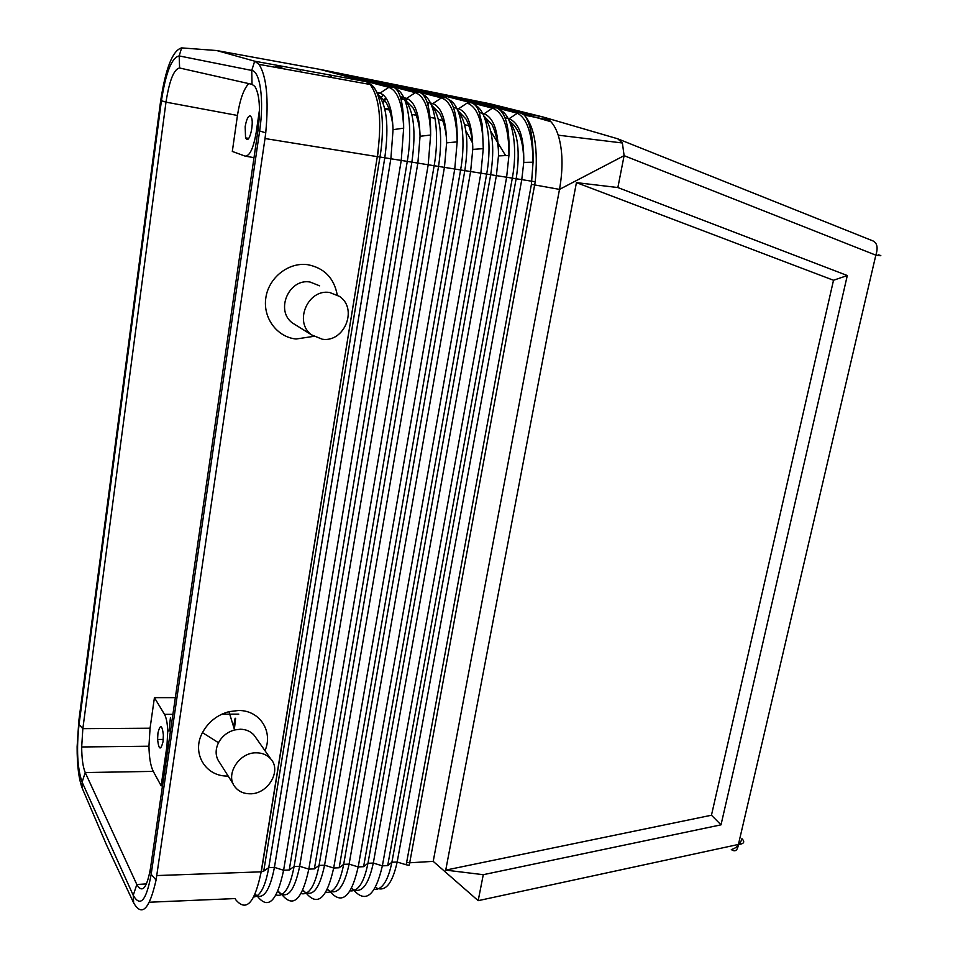 <?xml version="1.0" encoding="UTF-8"?>
<svg xmlns="http://www.w3.org/2000/svg" width="958" height="958" viewBox="0 0 958 958"><rect width="100%" height="100%" fill="white"/><g stroke="black" fill="none" stroke-linecap="round" stroke-linejoin="round"><path stroke-width="1.44" d="M179.601 67.994L179.182 55.923L181.625 47.9C172.739 50.355 165.758 67.898 160.693 100.518L78.855 720.548L77.119 746.701C77.035 765.43 78.819 779.453 82.46 788.757L82.113 782.135C77.37 768.532 76.341 749.336 79.035 724.547L161.387 100.997C165.77 72.592 171.698 57.564 179.182 55.923L251.738 70.437C260.289 71.311 264.276 100.614 259.594 131.27L151.172 874.319C146.323 900.652 140.335 907.645 133.234 895.323L82.113 782.135L85.226 772.543L136.826 884.509C142.275 893.694 146.814 888.317 150.466 868.403L257.965 130.444C260.648 109.128 259.618 94.471 254.912 86.471L252.038 84.34L179.601 67.994C173.913 69.084 169.374 80.472 165.997 102.147L237.452 115.451C239.931 99.608 243.703 88.986 248.757 83.597M156.813 875.564L261.306 871.828C260.36 876.989 260.301 877.001 261.151 871.84L377.296 156.645L265.007 138.527L156.07 880.055C149.364 909.513 141.892 917.117 133.653 902.891L133.234 895.323L136.826 884.509L146.49 883.899M469.444 101.009L471.779 100.35L324.247 70.533L366.363 81.693L254.756 61.204L216.676 50.535L319.768 69.359L489.801 103.739L543.497 117.115L549.162 120.073C552.91 123.211 555.927 128.24 558.215 135.162C562.789 150.238 563.22 168.309 559.508 189.385L624.113 155.663L617.862 187.552L847.303 275.533L721.015 824.838L711.459 815.222L445.733 870.115L483.275 874.69L478.186 900.664L738.414 844.453C737.564 850.524 735.193 852.225 731.313 849.554C736.69 848.01 740.223 844.381 741.911 838.681C745.156 841.998 743.995 843.926 738.414 844.453L875.84 255.163C878.151 247.93 877.265 243.212 873.169 241.009L618.078 138.946M349.562 75.646L346.916 76.472M374.674 80.723L372.063 81.562M406.647 862.38L406.12 864.763L409.138 865.349L409.701 862.787L433.208 861.362L559.508 189.385L531.415 184.343L406.647 862.38L409.701 862.787L535.235 181.769C538.312 149.017 534.66 126.791 524.289 115.08L519.236 112.242L471.779 100.35M531.415 184.343L533.055 162.213C532.564 134.695 527.319 118.373 517.344 113.236L508.435 119.163M423.867 90.663L421.436 91.417M447.949 95.537L445.602 96.243M399.438 85.729L396.923 86.519M329.396 74.772L331.971 77.574M319.768 69.359L365.836 81.454M254.756 61.204L259.007 64.366L370.123 84.484L366.363 81.658L370.123 84.484C379.691 97.512 382.086 121.558 377.296 156.633L378.302 150.43L377.452 156.669L379.967 157.016C385.918 122.049 380.601 87.669 369.189 83.562M259.007 64.366C266.599 76.245 268.839 99.069 265.737 132.839L265.007 138.527M181.685 47.9L216.676 50.535M265.007 750.737C273.413 731.337 259.738 710.117 238.41 710.501L228.974 711.662C217.143 714.967 208.317 721.961 202.473 732.63C191.181 753.156 205.659 776.974 228.16 776.028M313.745 336.354L296.07 339.012C277.078 337.144 262.696 317.888 265.845 297.77C268.707 277.616 288.502 262.013 307.614 264.671C324.163 267.881 334.043 277.976 337.24 294.944M329.684 292.513C307.817 288.657 293.579 322.247 311.601 334.881L322.259 339.216C344.341 342.76 358.16 308.787 339.551 296.417L329.684 292.513M296.393 325.433L292.585 323.062C274.994 310.751 288.741 278.215 310.033 282.011L319.649 285.831M535.235 181.769L454.751 169.027L333.683 868.032L324.57 865.194L444.476 167.039L446.62 142.862L457.17 141.856L454.751 169.027L428.202 164.764L308.823 869.134L299.674 866.283L417.892 162.764L420.059 136.287L430.633 135.03L428.202 164.764L401.234 160.429L283.604 870.259L274.431 867.385L390.9 158.429L393.055 129.665L403.665 128.156L401.234 160.429L379.967 157.016L263.737 871.145L261.306 871.828L377.296 156.633M544.467 117.403L617.682 138.778L622.377 142.982L558.215 135.174M433.208 861.362L478.186 900.664M445.733 870.115L576.429 182.619L617.862 187.552M878.258 254.792C882.378 255.882 881.564 256.014 875.84 255.163L624.113 155.663L622.377 142.982M550.898 121.702L522.242 113.523M483.275 874.69L721.015 824.838M711.459 815.222L833.508 280.263L576.429 182.619M847.303 275.533L833.508 280.263M384.865 109.152L390.9 110.326M411.856 114.409L417.808 115.571M438.441 119.582L444.296 120.732M464.642 124.744L468.929 125.666M384.661 108.278L390.696 109.452M429.136 117.08L435.076 118.361M162.501 785.776L161.148 785.811L166.967 745.791L167.746 730.954C167.422 723.194 166.333 717.662 164.489 714.357L172.907 714.333M165.985 102.183L82.843 728.655L150.059 728.212L148.945 746.222C149.185 757.694 150.622 766.077 153.268 771.382L161.148 785.811M157.95 732.966C160.249 723.961 162.058 724.631 163.375 734.966L163.028 741.731C160.657 750.761 158.836 749.994 157.591 739.456L157.95 732.966M490.807 131.318L497.489 142.275M498.16 143.365L505.608 155.579M472.701 143.233L465.863 130.779M237.452 115.451L232.315 151.448L245.116 156.106C249.703 156.178 253.379 148.394 256.145 132.755L257.594 133.018M150.059 728.212L154.43 697.64L164.489 714.357M261.151 871.84C254.84 902.735 246.457 912.136 236.003 900.053L235.057 898.568L149.376 902.22M82.843 728.655L81.681 746.965L148.945 746.222M259.474 109.883L256.145 132.755M85.226 772.543C82.963 767.142 81.777 758.616 81.681 746.965M245.176 126.648L245.547 137.88L246.769 139.425C250.134 141.209 254.014 122.48 251.343 117.175L250.17 115.846C248.062 116.002 246.398 119.594 245.176 126.648M250.05 793.799C243.871 793.775 238.961 791.631 235.333 787.344C224.555 775.381 238.865 752.09 256.564 752.82C262.492 752.904 267.234 754.952 270.779 758.964C281.903 770.807 267.905 794.29 250.05 793.799M255.834 737.672L254.169 735.301C250.709 731.361 246.086 729.337 240.302 729.23L234.566 729.96C227.393 731.996 222.04 736.247 218.496 742.725C214.987 750.186 215.394 756.856 219.729 762.736L233.381 784.267M133.593 902.783L106.566 845.04L82.508 788.841M154.43 697.64L175.338 697.663M405.905 100.818L407.006 99.56M265.737 132.839L257.965 130.444M156.07 880.055L151.172 874.319L150.466 868.403M543.497 117.115L519.236 112.242L516.23 112.876L517.344 113.236L520.445 112.625M406.12 864.763L397.175 862.02L521.799 179.457L523.751 162.405C524.206 137.401 519.32 122.863 509.081 118.792L505.046 117.738M375.416 887.407C385.008 892.724 392.253 884.258 397.175 862.02L391.906 862.248L387.691 865.613L512.279 178.26C518.146 147.257 512.626 116.122 500.723 110.35M509.62 121.738C518.074 133.294 520.254 152.238 516.182 178.559L391.906 862.248C388.062 880.845 382.146 889.922 374.171 889.479M467.121 103.069L471.085 102.71C474.27 103.452 476.892 106.314 478.952 111.308L482.329 125.019L483.263 148.646C483 122.181 477.623 106.985 467.121 103.069L458.607 108.757L453.469 107.392M387.691 865.613L382.374 865.852L506.614 177.35L508.938 155.424C509.009 128.109 503.525 112.349 492.46 108.158L471.863 102.925M479.455 112.601L484.029 113.81L492.46 108.158L496.352 107.799C505.68 111.487 509.872 127.354 508.938 155.424L498.471 155.914C498.567 131.653 493.753 117.618 484.029 113.81L483.048 114.301M431.447 105.129L439.207 112.924C440.668 113.99 446.715 128.516 446.62 142.862C446.177 120.061 441.566 106.973 432.8 103.62L441.41 97.896L445.458 97.56C453.625 100.686 457.529 115.451 457.17 141.856C456.619 116.217 451.362 101.572 441.41 97.896L396.995 86.448M457.792 110.505L465.504 118.481C466.917 119.427 473.108 134.683 472.761 149.4L483.263 148.646L480.88 173.218L358.196 866.93L349.107 864.116L470.641 171.243L472.761 149.4C472.557 125.881 467.839 112.325 458.607 108.757L457.265 109.356M347.012 76.365L388.828 87.322L393.031 87.01C400.109 89.645 403.653 103.356 403.665 128.156C402.671 104.159 397.726 90.555 388.828 87.322L380.039 93.13L376.686 92.207M378.123 94.435L385.763 102.075C387.331 103.572 392.708 116.529 393.055 129.665C392.217 108.266 387.87 96.087 380.039 93.13L377.512 93.86M400.444 97.165L400.24 96.518M372.183 81.442L415.317 92.651L419.436 92.327C427.064 95.201 430.789 109.428 430.633 135.03C429.843 110.218 424.741 96.087 415.317 92.651L406.611 98.411L400.3 96.698M404.983 99.824L412.694 107.547C414.215 108.841 419.915 122.564 420.059 136.287C419.388 114.182 414.91 101.56 406.611 98.411L404.456 99.141M327.205 889.587C336.713 896.353 344.006 887.862 349.107 864.116L343.683 864.356L339.156 867.78L460.594 169.961C466.474 137.581 461.073 105.284 449.398 99.919M483.754 115.834L491.31 123.81C492.747 124.708 499.142 140.814 498.471 155.914L496.412 175.386L373.309 863.062L367.956 863.29L363.597 866.691L486.628 174.14C492.508 142.467 487.047 110.745 475.252 105.176M351.622 888.222L354.089 890.545C366.052 903.43 375.476 895.191 382.374 865.852L373.309 863.062C368.303 886.03 361.022 894.521 351.466 888.521M483.934 116.253C492.592 127.677 494.855 147.077 490.724 174.464L367.956 863.29C364.052 882.522 358.112 891.718 350.125 890.868M327.408 889.168L330.39 891.946C342.09 905.035 351.358 896.7 358.196 866.93L363.597 866.691M457.864 110.709C466.714 121.953 469.049 141.82 464.87 170.32L343.683 864.356C339.707 884.246 333.731 893.539 325.756 892.233M302.86 890.102L306.392 893.359C317.816 906.675 326.906 898.233 333.683 868.032L339.156 867.78M254.756 894.892C263.234 900.269 269.785 891.096 274.431 867.385L268.767 867.625L384.841 157.459C389.152 125.39 386.661 104.147 377.356 93.728M368.71 84.232L367.944 83.13M252.038 84.34L251.738 70.437L254.684 61.18M257.055 895.898L255.091 894.137M253.69 897.047C260.36 896.173 265.378 886.366 268.767 867.625L263.737 871.145M396.54 89.19C407.928 94.064 413.149 127.57 407.27 161.399L289.232 870.008L283.604 870.259C277.03 901.179 268.36 909.908 257.582 896.472M404.587 99.44C413.76 110.194 416.203 130.983 411.928 161.806L294.094 866.523L289.232 870.008M277.712 891.563C287.053 900.149 294.381 891.718 299.674 866.283L294.094 866.523C289.987 887.838 283.963 897.311 276.036 894.94M423.161 94.603C434.704 99.716 440.021 132.611 434.142 165.71L314.38 868.894L308.823 869.134C302.129 899.754 293.22 908.316 282.095 894.832M431.423 105.105C440.441 116.122 442.836 136.455 438.608 166.093L319.062 865.433L314.38 868.894M302.632 890.605C312.057 898.221 319.373 889.754 324.57 865.194L319.062 865.433C315.026 886.018 309.015 895.407 301.063 893.598M427.088 102.087L432.8 103.62L431.076 104.302M497.561 108.17L516.23 112.876M235.62 718.332L234.363 729.278M85.238 772.555L153.268 771.382M166.967 745.791L168.333 745.779M245.871 156.238L254.002 157.663M160.693 100.518L165.997 102.147M78.855 720.548L79.035 724.547L82.831 728.691M221.885 714.177L238.782 714.129M281.844 894.58L277.94 891.036M383.116 103.105L386.242 98.291M380.793 98.003L383.224 94.914M297.842 71.395L300.537 71.036L299.531 71.706M274.599 67.192L278.359 65.659M278.706 67.934L281.939 67.3M170.44 717.518L169.039 730.954M549.162 120.073L524.289 115.08C530.552 122.899 533.474 138.611 533.055 162.213L523.751 162.405C523.655 141.401 518.853 127.63 509.345 121.091M424.825 90.974L469.659 102.35M448.871 95.824L494.975 107.452M400.432 86.04L443.973 97.177M350.64 75.993L391.427 86.603M400.755 98.267L402.42 98.722M375.704 81.059L417.892 91.932M292.585 323.062L311.601 334.881M427.567 103.644L428.693 103.943M245.547 137.88L248.661 138.383M170.488 730.942L167.746 730.954M403.689 99.189L401.079 99.536M382.817 102.29L385.751 97.56M280.55 66.078L276.826 67.587M233.548 726.607L235.129 718.201M157.591 739.456L163.279 739.456M234.566 729.96L228.974 711.662M218.496 742.725L202.473 732.63M254.169 735.301L270.779 758.964"/></g></svg>
